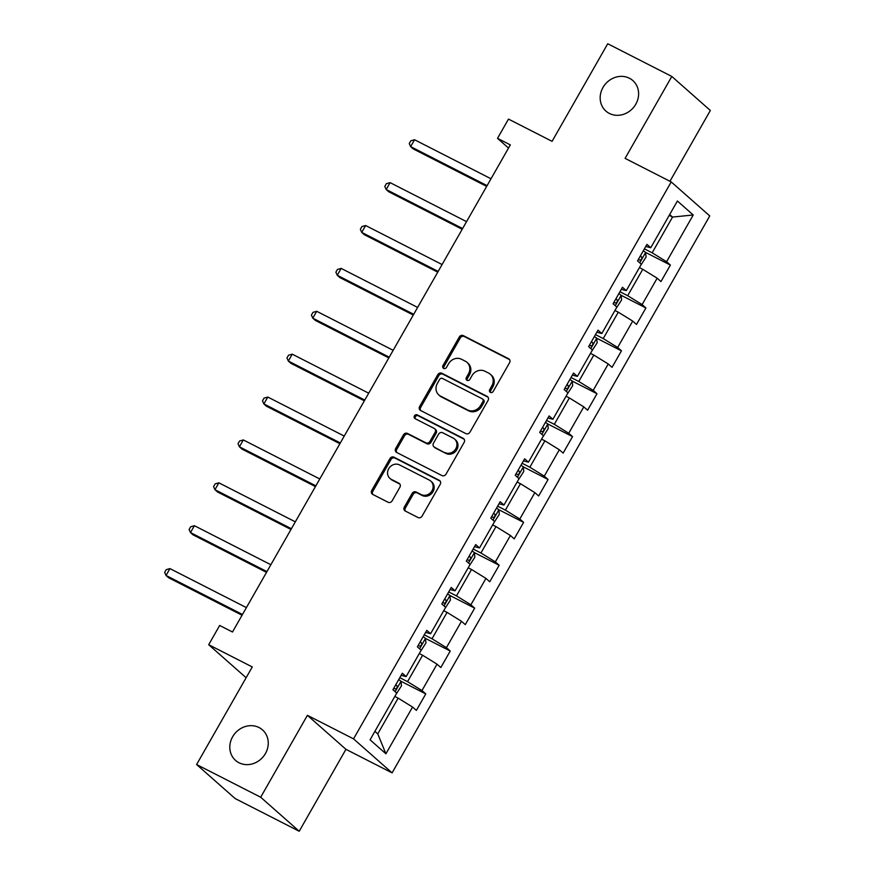 <?xml version="1.0" encoding="UTF-8"?>
<svg xmlns="http://www.w3.org/2000/svg" width="875" height="875" viewBox="0 0 875 875"><rect width="100%" height="100%" fill="white"/><g stroke="black" fill="none" stroke-linecap="round" stroke-linejoin="round"><path stroke-width="1.31" d="M490.383 392.383A2.188 1.969 -48.6 0 0 493.227 391.387L509.578 362.72A3.117 2.811 -48.6 0 0 508.605 358.739L463.312 335.628A3.117 2.811 -48.6 0 0 459.255 337.039L442.903 365.706A2.188 1.969 -48.6 0 0 446.425 367.5L448.547 363.792A9.986 8.991 -48.6 0 1 461.519 359.264L465.292 361.2A9.986 8.991 -48.6 0 1 466.977 362.337A9.986 8.991 -48.6 0 1 468.42 373.942L466.298 377.65A2.188 1.969 -48.6 0 0 469.82 379.444L471.942 375.736A9.986 8.991 -48.6 0 1 484.914 371.208L488.688 373.133A9.986 8.991 -48.6 0 1 490.372 374.281A9.986 8.991 -48.6 0 1 491.816 385.886L489.705 389.594A2.188 1.969 -48.6 0 0 490.383 392.383M259.066 727.552A20.355 18.309 -48.6 0 0 233.866 734.836A20.355 18.309 -48.6 0 0 235.561 760.408A20.355 18.309 -48.6 0 0 238.995 762.748A20.355 18.309 -48.6 0 0 264.195 755.464A20.355 18.309 -48.6 0 0 262.5 729.892A20.355 18.309 -48.6 0 0 259.066 727.552M629.42 78.247A20.355 18.309 -48.6 0 0 604.231 85.531A20.355 18.309 -48.6 0 0 605.927 111.103A20.355 18.309 -48.6 0 0 609.35 113.433A20.355 18.309 -48.6 0 0 634.55 106.148A20.355 18.309 -48.6 0 0 632.855 80.577A20.355 18.309 -48.6 0 0 629.42 78.247M404.338 507.062A3.117 2.811 -48.6 0 0 405.322 511.044L418.02 517.53A3.117 2.811 -48.6 0 0 422.078 516.119L440.245 484.28A3.117 2.811 -48.6 0 0 439.261 480.298L393.98 457.188A3.117 2.811 -48.6 0 0 389.922 458.598L371.755 490.438A3.117 2.811 -48.6 0 0 372.739 494.419L388.084 502.25A3.117 2.811 -48.6 0 0 392.142 500.839L399.908 487.211A3.117 2.811 -48.6 0 0 398.934 483.23L391.322 479.347A8.345 7.514 -48.6 0 1 389.911 478.384A8.345 7.514 -48.6 0 1 389.222 467.895A8.345 7.514 -48.6 0 1 399.558 464.909L429.373 480.123A8.345 7.514 -48.6 0 1 430.784 481.086A8.345 7.514 -48.6 0 1 431.473 491.575A8.345 7.514 -48.6 0 1 421.138 494.561L416.172 492.023A3.117 2.811 -48.6 0 0 412.114 493.434L404.338 507.062L405.387 507.981A3.117 2.811 -48.6 0 0 405.377 511.077M669.955 181.278L710.347 110.469L671.814 76.453L607.731 43.75L552.07 141.334L508.495 119.098L497.525 138.348L510.333 144.889L232.488 632.002L219.669 625.461L208.698 644.711L246.116 677.731M260.684 797.234L299.217 831.25L345.942 749.328L307.409 715.323L260.684 797.234L196.602 764.531L252.273 666.947L208.698 644.711M307.409 715.323L353.544 738.872L671.223 181.923L709.756 215.928L392.088 772.877L353.544 738.872M671.814 76.453L625.089 158.375L671.223 181.923M465.894 433.617A3.117 2.811 -48.6 0 0 469.941 432.195L488.108 400.356A3.117 2.811 -48.6 0 0 487.134 396.375L441.842 373.264A3.117 2.811 -48.6 0 0 437.784 374.675L419.628 406.514A3.117 2.811 -48.6 0 0 420.602 410.506L465.894 433.617M464.177 442.323L446.009 474.162A3.117 2.811 -48.6 0 1 441.952 475.573L396.67 452.463A3.117 2.811 -48.6 0 1 395.697 448.481L403.462 434.853A3.117 2.811 -48.6 0 1 407.52 433.442L425.884 442.816A3.117 2.811 -48.6 0 0 429.942 441.394L435.094 432.359A3.117 2.811 -48.6 0 0 434.12 428.378L415.002 418.611A2.188 1.969 -48.6 0 1 417.156 414.837L463.192 438.342A3.117 2.811 -48.6 0 1 464.177 442.323M299.217 831.25L235.134 798.547L196.602 764.531M425.775 693.919L421.969 690.561L437.019 664.169L440.825 667.527L450.231 651.033L446.425 647.675L461.486 621.283L465.281 624.641L474.688 608.147L470.892 604.789L485.942 578.397L489.748 581.755L499.155 565.261L495.348 561.903L510.409 535.511L514.205 538.869L523.611 522.375L519.816 519.017L534.866 492.636L538.661 495.983L548.078 479.489L544.272 476.142L559.322 449.75L563.128 453.108L572.534 436.614L568.739 433.256L583.789 406.864L587.584 410.222L596.991 393.728L593.195 390.37L608.245 363.978L612.052 367.336L621.458 350.842L617.652 347.484L632.712 321.092L636.508 324.45L645.914 307.956L642.119 304.598L657.169 278.206L660.975 281.564L670.381 265.07L666.575 261.712L693.23 214.988L677.403 201.009L650.748 247.745L646.942 244.387L637.536 260.881L641.342 264.239L626.281 290.631L622.486 287.273L613.08 303.767L616.875 307.125L601.825 333.517L598.019 330.159L588.612 346.653L592.419 350.011L577.369 376.403L573.562 373.045L564.156 389.539L567.952 392.897L552.902 419.278L549.106 415.931L539.689 432.425L543.495 435.772L528.445 462.164L524.639 458.806L515.233 475.3L519.039 478.658L503.978 505.05L500.183 501.692L490.777 518.186L494.572 521.544L479.522 547.936L475.716 544.578L466.309 561.072L470.116 564.43L455.066 590.822L451.259 587.464L441.853 603.958L445.648 607.316L430.598 633.708L426.803 630.35L417.386 646.844L421.192 650.202L406.142 676.583L402.336 673.236L392.93 689.73L396.736 693.077L370.07 739.812L385.908 753.791L412.562 707.055L416.358 710.413L425.775 693.919L400.936 681.242M419.278 653.559L422.603 655.255L407.553 681.647L399.798 677.688M407.553 681.647L421.969 690.561M422.603 655.255L437.019 664.169M406.142 676.583L401.155 675.314M443.734 610.673L447.059 612.38L432.009 638.761L424.255 634.812M432.009 638.761L446.425 647.675M447.059 612.38L461.486 621.283M430.598 633.708L425.611 632.428M468.191 567.788L471.527 569.494L456.477 595.886L448.711 591.927M456.477 595.886L470.892 604.789M471.527 569.494L485.942 578.397M455.066 590.822L450.078 589.542M492.658 524.913L495.983 526.608L480.933 553L473.178 549.041M480.933 553L495.348 561.903M495.983 526.608L510.409 535.511M479.522 547.936L474.534 546.656M517.114 482.027L520.45 483.722L505.389 510.114L497.634 506.155M505.389 510.114L519.816 519.017M520.45 483.722L534.866 492.636M503.978 505.05L498.991 503.77M541.581 439.141L544.906 440.836L529.856 467.228L522.102 463.269M529.856 467.228L544.272 476.142M544.906 440.836L559.322 449.75M528.445 462.164L523.458 460.895M566.038 396.255L569.362 397.95L554.312 424.342L546.558 420.383M554.312 424.342L568.739 433.256M569.362 397.95L583.789 406.864M552.902 419.278L547.914 418.009M590.494 353.369L593.83 355.075L578.78 381.456L571.025 377.497M578.78 381.456L593.195 390.37M593.83 355.075L608.245 363.978M577.369 376.403L572.381 375.123M614.961 310.483L618.286 312.189L603.236 338.581L595.481 334.622M603.236 338.581L617.652 347.484M618.286 312.189L632.712 321.092M601.825 333.517L596.837 332.238M639.417 267.597L642.753 269.303L627.692 295.695L619.938 291.736M627.692 295.695L642.119 304.598M642.753 269.303L657.169 278.206M626.281 290.631L621.294 289.352M669.211 215.37L672.547 217.066L652.159 252.809L644.405 248.85M652.159 252.809L666.575 261.712M669.681 214.55L672.547 217.066L693.23 214.988M650.748 247.745L645.761 246.466M345.942 749.328L392.088 772.877M497.525 138.348L508.528 148.061M374.905 731.358L377.759 733.884L398.147 698.141L394.811 696.445M377.759 733.884L385.908 753.791M398.147 698.141L412.562 707.055M645.553 252.405L670.381 265.07M621.086 295.28L645.914 307.956M591.73 351.214L597.177 342.781L596.663 338.198L621.458 350.842M572.163 381.052L596.991 393.728M547.706 423.938L572.534 436.614M523.25 466.823L548.078 479.489M498.783 509.709L523.611 522.375M474.327 552.584L499.155 565.261M449.859 595.47L474.688 608.147M420.503 651.405L425.95 642.972L425.436 638.389L450.231 651.033M490.634 392.481A2.188 1.969 -48.6 0 1 490.744 390.513L492.855 386.805A9.986 8.991 -48.6 0 0 491.422 375.2L490.372 374.281M466.977 362.337L468.016 363.256A9.986 8.991 -48.6 0 1 469.459 374.861L467.348 378.569A2.188 1.969 -48.6 0 0 467.228 380.538M509.578 359.625L464.352 336.547A3.117 2.811 -48.6 0 0 460.294 337.958L443.942 366.625A2.188 1.969 -48.6 0 0 443.833 368.594M488.108 397.272L442.881 374.183A3.117 2.811 -48.6 0 0 438.823 375.594L420.667 407.444A3.117 2.811 -48.6 0 0 420.667 410.528M482.891 401.527A2.188 1.969 -48.6 0 0 482.202 398.748L442.455 378.459A2.188 1.969 -48.6 0 0 439.611 379.444L437.38 383.359A9.986 8.991 -48.6 0 0 438.823 394.953A9.986 8.991 -48.6 0 0 440.508 396.102L467.688 409.97A9.986 8.991 -48.6 0 0 480.659 405.442L482.891 401.527L483.93 402.445A2.188 1.969 -48.6 0 0 483.613 399.908L482.573 398.989M438.823 394.953L439.863 395.872A9.986 8.991 -48.6 0 0 441.547 397.02L440.508 396.102M483.93 402.445L481.698 406.361A9.986 8.991 -48.6 0 1 468.727 410.889L441.547 397.02M434.645 428.728L435.684 429.647A3.117 2.811 -48.6 0 1 436.144 433.278L430.981 442.312A3.117 2.811 -48.6 0 1 426.923 443.734L408.559 434.361A3.117 2.811 -48.6 0 0 404.502 435.772L396.736 449.4A3.117 2.811 -48.6 0 0 396.725 452.495M464.177 439.228L418.195 415.756A2.188 1.969 -48.6 0 0 415.264 418.753M444.948 452.539A8.345 7.514 -48.6 0 0 455.284 449.553A8.345 7.514 -48.6 0 0 454.584 439.064A8.345 7.514 -48.6 0 0 453.184 438.102L442.673 432.742A3.117 2.811 -48.6 0 0 438.616 434.153L433.464 443.198A3.117 2.811 -48.6 0 0 434.438 447.18L445.988 453.458A8.345 7.514 -48.6 0 0 456.323 450.472A8.345 7.514 -48.6 0 0 455.634 439.983L454.584 439.064M433.913 446.819L434.952 447.738A3.117 2.811 -48.6 0 0 435.488 448.098L434.438 447.18M445.988 453.458L435.488 448.098M430.784 481.086L431.823 482.005A8.345 7.514 -48.6 0 1 432.512 492.494A8.345 7.514 -48.6 0 1 422.177 495.48L417.211 492.942A3.117 2.811 -48.6 0 0 413.153 494.353L405.387 507.981M389.911 478.384L390.961 479.303A8.345 7.514 -48.6 0 0 392.361 480.266L391.322 479.347M399.919 484.116L392.361 480.266M440.245 481.184L395.019 458.106A3.117 2.811 -48.6 0 0 390.961 459.517L372.805 491.356A3.117 2.811 -48.6 0 0 372.794 494.452M640.653 265.442L646.1 257.009L645.575 252.427A8.422 0.831 -150.3 0 0 643.311 250.764M491.006 178.773L414.553 139.748L410.637 146.628L413.241 148.925L486.664 186.397M638.444 259.284A8.422 0.831 29.7 0 1 639.625 260.094C641.473 259.919 642.097 258.825 641.506 256.802A8.422 0.831 -150.3 0 0 640.325 255.992M414.553 139.748L410.823 140.798L409.259 143.555L410.637 146.628L487.091 185.642M616.186 308.328L621.633 299.895L621.119 295.312A8.422 0.831 -150.3 0 0 618.844 293.65M466.55 221.648L390.097 182.634L386.17 189.503L388.773 191.8L462.197 229.272M613.988 302.17A8.422 0.831 29.7 0 1 615.158 302.98C617.006 302.805 617.641 301.711 617.039 299.688A8.422 0.831 -150.3 0 0 615.869 298.878M390.097 182.634L386.367 183.684L384.803 186.43L386.17 189.503L462.623 228.528M596.663 338.198A8.422 0.831 -150.3 0 0 594.388 336.536M442.083 264.534L365.63 225.52L361.714 232.389L364.317 234.686L437.741 272.158M589.52 345.056A8.422 0.831 29.7 0 1 590.702 345.866C592.55 345.691 593.173 344.586 592.583 342.562A8.422 0.831 -150.3 0 0 591.413 341.764M365.63 225.52L361.911 226.57L360.336 229.316L361.714 232.389L438.167 271.414M567.273 394.1L572.709 385.667L572.195 381.073A8.422 0.831 -150.3 0 0 569.92 379.422M417.627 307.42L341.173 268.406L337.258 275.275L339.861 277.572L413.273 315.044M565.064 387.942A8.422 0.831 29.7 0 1 566.234 388.752C568.083 388.577 568.717 387.472 568.116 385.448A8.422 0.831 -150.3 0 0 566.945 384.639M341.173 268.406L337.444 269.456L335.88 272.202L337.258 275.275L413.711 314.3M542.806 436.986L548.253 428.553L547.739 423.959A8.422 0.831 -150.3 0 0 545.464 422.308M393.17 350.306L316.717 311.292L312.791 318.161L315.394 320.458L388.817 357.93M540.608 430.828A8.422 0.831 29.7 0 1 541.778 431.637C543.627 431.463 544.25 430.358 543.659 428.334A8.422 0.831 -150.3 0 0 542.489 427.525M316.717 311.292L312.988 312.342L311.413 315.087L312.791 318.161L389.244 357.175M518.35 479.872L523.786 471.439L523.272 466.845A8.422 0.831 -150.3 0 0 521.008 465.194M368.703 393.192L292.25 354.167L288.334 361.047L290.938 363.344L364.361 400.816M516.141 473.714A8.422 0.831 29.7 0 1 517.322 474.523C519.17 474.348 519.794 473.244 519.203 471.22A8.422 0.831 -150.3 0 0 518.022 470.411M292.25 354.167L288.52 355.217L286.956 357.973L288.334 361.047L364.787 400.061M493.883 522.747L499.33 514.325L498.816 509.731A8.422 0.831 -150.3 0 0 496.541 508.069M344.247 436.078L267.794 397.053L263.867 403.933L266.47 406.23L339.894 443.702M491.684 516.6A8.422 0.831 29.7 0 1 492.855 517.398C494.703 517.223 495.337 516.13 494.736 514.106A8.422 0.831 -150.3 0 0 493.566 513.297M267.794 397.053L264.064 398.103L262.5 400.859L263.867 403.933L340.32 442.947M469.427 565.633L474.873 557.2L474.348 552.617A8.422 0.831 -150.3 0 0 472.084 550.955M319.78 478.964L243.327 439.939L239.411 446.808L242.014 449.116L315.438 486.587M467.217 559.475A8.422 0.831 29.7 0 1 468.398 560.284C470.247 560.109 470.87 559.016 470.28 556.992A8.422 0.831 -150.3 0 0 469.098 556.183M243.327 439.939L239.608 440.989L238.033 443.734L239.411 446.808L315.864 485.833M444.959 608.519L450.406 600.086L449.892 595.503A8.422 0.831 -150.3 0 0 447.617 593.841M295.323 521.839L218.87 482.825L214.944 489.694L217.558 491.991L290.97 529.462M442.761 602.361A8.422 0.831 29.7 0 1 443.931 603.17C445.78 602.995 446.414 601.902 445.812 599.867A8.422 0.831 -150.3 0 0 444.642 599.069M218.87 482.825L215.141 483.875L213.577 486.62L214.944 489.694L291.397 528.719M425.436 638.389A8.422 0.831 -150.3 0 0 423.161 636.727M270.856 564.725L194.403 525.711L190.487 532.58L193.091 534.877L266.514 572.348M418.305 645.247A8.422 0.831 29.7 0 1 419.475 646.056C421.323 645.881 421.947 644.777 421.356 642.753A8.422 0.831 -150.3 0 0 420.186 641.944M194.403 525.711L190.684 526.761L189.109 529.506L190.487 532.58L266.941 571.605M396.047 694.291L401.483 685.858L400.969 681.264A8.422 0.831 -150.3 0 0 398.705 679.613M246.4 607.611L169.947 568.597L166.031 575.466L168.634 577.763L242.058 615.234M393.837 688.133A8.422 0.831 29.7 0 1 395.019 688.942C396.867 688.767 397.491 687.663 396.9 685.639A8.422 0.831 -150.3 0 0 395.719 684.83M169.947 568.597L166.217 569.647L164.653 572.392L166.031 575.466L242.484 614.48M492.855 386.805L491.816 385.886M467.348 378.569L466.298 377.65M469.459 374.861L468.42 373.942M443.942 366.625L442.903 365.706M460.294 337.958L459.255 337.039M464.352 336.547L463.312 335.628M509.545 359.57L508.605 358.739M490.744 390.513L489.705 389.594M420.667 407.444L419.628 406.514M438.823 375.594L437.784 374.675M442.881 374.183L441.842 373.264M488.075 397.217L487.134 396.375M468.727 410.889L467.688 409.97M481.698 406.361L480.659 405.442M396.736 449.4L395.697 448.481M404.502 435.772L403.462 434.853M408.559 434.361L407.52 433.442M426.923 443.734L425.884 442.816M430.981 442.312L429.942 441.394M436.144 433.278L435.094 432.359M418.195 415.756L417.156 414.837M464.144 439.173L463.192 438.342M413.153 494.353L412.114 493.434M417.211 492.942L416.172 492.023M422.177 495.48L421.138 494.561M399.886 484.061L398.934 483.23M372.805 491.356L371.755 490.438M390.961 459.517L389.922 458.598M395.019 458.106L393.98 457.188M440.213 481.13L439.261 480.298M639.734 262.817L645.597 252.547M640.238 256.156L641.506 256.802M615.267 305.703L621.13 295.422M615.77 299.031L617.039 299.688M590.811 348.589L596.673 338.308M591.314 341.917L592.583 342.562M566.344 391.475L572.206 381.194M566.858 384.803L568.116 385.448M541.888 434.361L547.75 424.08M542.391 427.689L543.659 428.334M517.431 477.236L523.294 466.966M517.934 470.575L519.203 471.22M492.964 520.122L498.827 509.852M493.467 513.461L494.736 514.106M468.508 563.008L474.37 552.727M469.011 556.347L470.28 556.992M444.041 605.894L449.903 595.612M444.555 599.222L445.812 599.867M419.584 648.78L425.447 638.498M420.087 642.108L421.356 642.753M395.128 691.666L400.991 681.384M395.631 684.994L396.9 685.639"/></g></svg>
